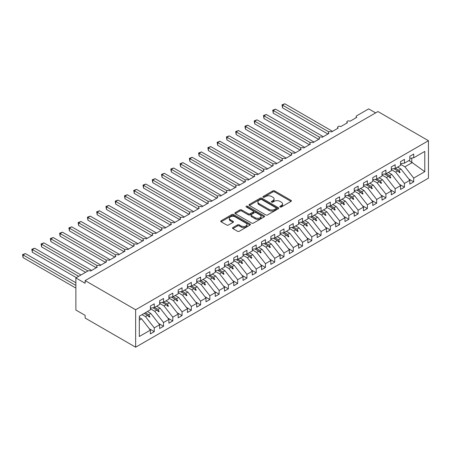 <?xml version="1.0" encoding="UTF-8"?>
<svg xmlns="http://www.w3.org/2000/svg" width="451" height="451" viewBox="0 0 451 451"><rect width="100%" height="100%" fill="white"/><g stroke="black" fill="none" stroke-linecap="round" stroke-linejoin="round"><path stroke-width="0.68" d="M280.082 206.981A0.902 0.519 0 0 0 281.351 206.981L291.019 201.4A1.285 0.744 0 0 0 291.391 200.875A1.285 0.744 0 0 0 291.019 200.351L274.648 190.897A1.285 0.744 0 0 0 272.827 190.897L263.164 196.478A0.902 0.519 0 0 0 262.899 196.845A0.902 0.519 0 0 0 263.164 197.211A0.902 0.519 0 0 0 264.438 197.211L265.684 196.489A4.115 2.379 0 0 1 271.508 196.489L272.872 197.279A4.115 2.379 0 0 1 274.078 198.959A4.115 2.379 0 0 1 272.872 200.639L271.62 201.36A0.902 0.519 0 0 0 271.355 201.727A0.902 0.519 0 0 0 271.62 202.093A0.902 0.519 0 0 0 272.894 202.093L274.146 201.371A4.115 2.379 0 0 1 279.964 201.371L281.328 202.161A4.115 2.379 0 0 1 282.535 203.841A4.115 2.379 0 0 1 281.328 205.521L280.082 206.242A0.902 0.519 0 0 0 279.817 206.609A0.902 0.519 0 0 0 280.082 206.981L280.082 206.242M232.896 227.552A1.285 0.744 0 0 0 232.519 228.076A1.285 0.744 0 0 0 232.896 228.601L237.491 231.25A1.285 0.744 0 0 0 239.312 231.25L250.04 225.055A1.285 0.744 0 0 0 250.418 224.53A1.285 0.744 0 0 0 250.04 224.006L233.669 214.552A1.285 0.744 0 0 0 231.853 214.552L221.12 220.748A1.285 0.744 0 0 0 220.742 221.272A1.285 0.744 0 0 0 221.12 221.802L226.667 225.004A1.285 0.744 0 0 0 228.488 225.004L233.082 222.349A1.285 0.744 0 0 0 233.455 221.824A1.285 0.744 0 0 0 233.082 221.3L230.331 219.71A3.439 1.984 0 0 1 229.322 218.307A3.439 1.984 0 0 1 231.448 216.474A3.439 1.984 0 0 1 235.196 216.903L245.97 223.127A3.439 1.984 0 0 1 246.979 224.53A3.439 1.984 0 0 1 244.854 226.368A3.439 1.984 0 0 1 241.105 225.934L239.312 224.897A1.285 0.744 0 0 0 237.491 224.897L232.896 227.552L232.896 228.601M428.45 140.706L135.644 309.758L135.644 347.208L428.45 178.156L428.45 140.706L377.949 111.549L85.143 280.601L85.143 283.279L75.875 277.929L87.827 271.028A1.967 1.133 180 0 1 90.612 271.028L97.281 267.172A1.967 1.133 0 0 1 96.706 266.372A1.967 1.133 0 0 1 97.191 265.622A1.967 1.133 180 0 1 99.874 265.678L106.549 261.822A1.967 1.133 0 0 1 105.968 261.022A1.967 1.133 0 0 1 106.459 260.272A1.967 1.133 180 0 1 109.142 260.328L115.811 256.472A1.967 1.133 0 0 1 115.236 255.672A1.967 1.133 0 0 1 115.721 254.922A1.967 1.133 180 0 1 118.404 254.978L125.079 251.122A1.967 1.133 0 0 1 124.504 250.322A1.967 1.133 0 0 1 124.989 249.578A1.967 1.133 180 0 1 127.672 249.629L134.347 245.772A1.967 1.133 0 0 1 133.767 244.972A1.967 1.133 0 0 1 134.257 244.228A1.967 1.133 180 0 1 136.941 244.279L143.61 240.428A1.967 1.133 0 0 1 143.035 239.622A1.967 1.133 0 0 1 143.519 238.878A1.967 1.133 180 0 1 146.203 238.929L152.878 235.078A1.967 1.133 0 0 1 152.303 234.272A1.967 1.133 0 0 1 152.788 233.528A1.967 1.133 180 0 1 155.471 233.579L162.14 229.728A1.967 1.133 0 0 1 161.565 228.922A1.967 1.133 0 0 1 162.056 228.178A1.967 1.133 180 0 1 164.739 228.229L171.408 224.378A1.967 1.133 0 0 1 170.833 223.572A1.967 1.133 0 0 1 171.318 222.828A1.967 1.133 180 0 1 174.001 222.879L180.676 219.028A1.967 1.133 0 0 1 180.101 218.222A1.967 1.133 0 0 1 180.586 217.478A1.967 1.133 180 0 1 183.269 217.529L189.939 213.678A1.967 1.133 0 0 1 189.364 212.872A1.967 1.133 0 0 1 189.854 212.128A1.967 1.133 180 0 1 192.538 212.179L199.207 208.328A1.967 1.133 0 0 1 198.632 207.522A1.967 1.133 0 0 1 199.116 206.778A1.967 1.133 180 0 1 201.8 206.829L208.475 202.978A1.967 1.133 0 0 1 207.9 202.172A1.967 1.133 0 0 1 208.385 201.428A1.967 1.133 180 0 1 211.068 201.479L217.737 197.628A1.967 1.133 0 0 1 217.162 196.828A1.967 1.133 0 0 1 217.653 196.078A1.967 1.133 180 0 1 220.336 196.129L227.005 192.278A1.967 1.133 0 0 1 226.43 191.478A1.967 1.133 0 0 1 226.915 190.728A1.967 1.133 180 0 1 229.598 190.779L236.273 186.928A1.967 1.133 0 0 1 235.698 186.128A1.967 1.133 0 0 1 236.183 185.378A1.967 1.133 180 0 1 238.867 185.429L245.536 181.578A1.967 1.133 0 0 1 244.961 180.778A1.967 1.133 0 0 1 245.445 180.028A1.967 1.133 180 0 1 248.135 180.079L254.804 176.228A1.967 1.133 0 0 1 254.229 175.428A1.967 1.133 0 0 1 254.714 174.678A1.967 1.133 180 0 1 257.397 174.729L264.072 170.878A1.967 1.133 0 0 1 263.497 170.078A1.967 1.133 0 0 1 263.982 169.328A1.967 1.133 180 0 1 266.665 169.379L273.334 165.528A1.967 1.133 0 0 1 272.759 164.728A1.967 1.133 0 0 1 273.244 163.978A1.967 1.133 180 0 1 275.933 164.029L282.602 160.178A1.967 1.133 0 0 1 282.027 159.378A1.967 1.133 0 0 1 282.512 158.628A1.967 1.133 180 0 1 285.195 158.684L291.87 154.828A1.967 1.133 0 0 1 291.29 154.028A1.967 1.133 0 0 1 291.78 153.278A1.967 1.133 180 0 1 294.464 153.334L301.133 149.478A1.967 1.133 0 0 1 300.558 148.678A1.967 1.133 0 0 1 301.042 147.928A1.967 1.133 180 0 1 303.726 147.984L310.401 144.128A1.967 1.133 0 0 1 309.826 143.328A1.967 1.133 0 0 1 310.311 142.578A1.967 1.133 180 0 1 312.994 142.634L319.669 138.778A1.967 1.133 0 0 1 319.088 137.978A1.967 1.133 0 0 1 319.579 137.234A1.967 1.133 180 0 1 322.262 137.284L328.931 133.428A1.967 1.133 0 0 1 328.356 132.628A1.967 1.133 0 0 1 328.841 131.884A1.967 1.133 180 0 1 331.524 131.934L338.199 128.078A1.967 1.133 0 0 1 337.624 127.278A1.967 1.133 0 0 1 338.109 126.534A1.967 1.133 180 0 1 340.793 126.584L347.462 122.734A1.967 1.133 0 0 1 346.887 121.928A1.967 1.133 0 0 1 347.377 121.184A1.967 1.133 180 0 1 350.061 121.234L356.73 117.384A1.967 1.133 0 0 1 356.155 116.578A1.967 1.133 0 0 1 356.73 115.777L368.681 108.877L375.632 112.885M135.644 309.758L85.143 280.601M265.78 214.918A1.285 0.744 0 0 0 267.595 214.918L278.329 208.723A1.285 0.744 0 0 0 278.707 208.199A1.285 0.744 0 0 0 278.329 207.674L261.958 198.22A1.285 0.744 0 0 0 260.137 198.22L249.409 204.416A1.285 0.744 0 0 0 249.031 204.946A1.285 0.744 0 0 0 249.409 205.47L265.78 214.918M246.629 207.172A0.902 0.519 0 0 1 247.543 207.302L264.168 216.897L253.451 223.087A1.285 0.744 0 0 1 251.635 223.087L235.264 213.633L235.264 212.584A1.285 0.744 0 0 0 234.886 213.109A1.285 0.744 0 0 0 235.264 213.633M235.264 212.584L239.859 209.929A1.285 0.744 0 0 1 241.674 209.929L248.315 213.763A1.285 0.744 0 0 0 250.136 213.763L253.18 212.004A1.285 0.744 0 0 0 253.558 211.48A1.285 0.744 0 0 0 253.18 210.955L246.269 206.964A0.902 0.519 0 0 1 246.004 206.597A0.902 0.519 0 0 1 246.562 206.118A0.902 0.519 0 0 1 247.543 206.231L264.185 215.837A1.285 0.744 0 0 1 264.562 216.367A1.285 0.744 0 0 1 264.185 216.892L264.185 215.837M139.314 320.159L141.575 318.851L150.375 330.115L139.314 336.502L139.314 316.224L150.375 309.837L150.375 306.066L154.265 303.822L154.265 307.593L150.375 308.078M149.349 328.796L154.265 331.637L154.265 327.866L159.643 324.765L150.837 313.501L147.432 311.534M142.059 314.64L145.464 316.608L154.265 327.866M154.265 307.593L159.643 304.487L159.643 300.716L163.533 298.472L163.533 302.243L159.643 302.728M158.611 323.446L163.533 326.287L163.533 322.516L168.905 319.415L160.105 308.151L156.7 306.19M150.375 308.743L154.732 311.258L163.533 322.516M163.533 302.243L168.905 299.137L168.905 295.366L172.801 293.122L172.801 296.893L168.905 297.378M167.879 318.096L172.801 320.937L172.801 317.166L178.173 314.065L169.373 302.801L165.962 300.84M159.643 303.393L163.995 305.908L172.801 317.166M172.801 296.893L178.173 293.787L178.173 290.016L182.063 287.772L182.063 291.543L178.173 292.028M177.147 312.746L182.063 315.587L182.063 311.816L187.441 308.715L178.635 297.451L175.23 295.49M168.905 298.043L173.263 300.558L182.063 311.816M182.063 291.543L187.441 288.437L187.441 284.666L191.331 282.422L191.331 286.193L187.441 286.678M186.41 307.396L191.331 310.237L191.331 306.466L196.704 303.365L187.904 292.101L184.498 290.14M178.173 292.693L182.531 295.208L191.331 306.466M191.331 286.193L196.704 283.087L196.704 279.316L200.599 277.072L200.599 280.843L196.704 281.328M195.678 302.052L200.599 304.887L200.599 301.116L205.972 298.015L197.166 286.751L193.761 284.79M187.441 287.343L191.793 289.858L200.599 301.116M200.599 280.843L205.972 277.737L205.972 273.966L209.862 271.722L209.862 275.493L205.972 275.978M204.94 296.702L209.862 299.543L209.862 295.766L215.24 292.665L206.434 281.407L203.029 279.44M196.704 281.993L201.061 284.508L209.862 295.766M209.862 275.493L215.24 272.393L215.24 268.616L219.13 266.372L219.13 270.143L215.24 270.628M214.208 291.352L219.13 294.193L219.13 290.421L224.502 287.315L215.702 276.057L212.297 274.09M205.972 276.643L210.324 279.158L219.13 290.421M219.13 270.143L224.502 267.043L224.502 263.271L228.398 261.022L228.398 264.793L224.502 265.278M223.476 286.002L228.398 288.843L228.398 285.071L233.77 281.965L224.964 270.707L221.559 268.74M215.24 271.293L219.592 273.808L228.398 285.071M228.398 264.793L233.77 261.693L233.77 257.921L237.66 255.672L237.66 259.443L233.77 259.928M232.739 280.652L237.66 283.493L237.66 279.721L243.038 276.615L234.232 265.357L230.827 263.39M224.502 265.943L228.86 268.458L237.66 279.721M237.66 259.443L243.038 256.343L243.038 252.571L246.928 250.322L246.928 254.093L243.038 254.578M242.007 275.302L246.928 278.143L246.928 274.371L252.301 271.265L243.501 260.007L240.095 258.04M233.77 260.593L238.122 263.108L246.928 274.371M246.928 254.093L252.301 250.993L252.301 247.221L256.196 244.972L256.196 248.743L252.301 249.228M251.275 269.952L256.196 272.793L256.196 269.022L261.569 265.915L252.763 254.657L249.358 252.69M243.038 255.243L247.39 257.758L256.196 269.022M256.196 248.743L261.569 245.643L261.569 241.871L265.459 239.622L265.459 243.393L261.569 243.878M260.537 264.602L265.459 267.443L265.459 263.672L270.837 260.565L262.031 249.307L258.626 247.34M252.301 249.893L256.658 252.408L265.459 263.672M265.459 243.393L270.837 240.293L270.837 236.521L274.727 234.272L274.727 238.043L270.837 238.528M269.805 259.252L274.727 262.093L274.727 258.322L280.099 255.215L271.299 243.957L267.894 241.99M261.569 244.543L265.921 247.058L274.727 258.322M274.727 238.043L280.099 234.943L280.099 231.171L283.989 228.922L283.989 232.693L280.099 233.178M279.073 253.902L283.989 256.743L283.989 252.972L289.367 249.865L280.561 238.607L277.156 236.64M270.837 239.193L275.189 241.708L283.989 252.972M283.989 232.693L289.367 229.593L289.367 225.821L293.257 223.572L293.257 227.343L289.367 227.828M288.336 248.552L293.257 251.393L293.257 247.622L298.63 244.521L289.83 233.257L286.424 231.29M280.099 233.844L284.457 236.358L293.257 247.622M293.257 227.343L298.63 224.243L298.63 220.471L302.525 218.222L302.525 221.993L298.63 222.478M297.604 243.202L302.525 246.043L302.525 242.272L307.898 239.171L299.098 227.907L295.693 225.94M289.367 228.494L293.719 231.008L302.525 242.272M302.525 221.993L307.898 218.893L307.898 215.121L311.788 212.872L311.788 216.643L307.898 217.128M306.872 237.852L311.788 240.693L311.788 236.922L317.166 233.821L308.36 222.557L304.955 220.59M298.63 223.144L302.987 225.658L311.788 236.922M311.788 216.643L317.166 213.543L317.166 209.771L321.056 207.522L321.056 211.293L317.166 211.778M316.134 232.502L321.056 235.343L321.056 231.572L326.428 228.471L317.628 217.207L314.223 215.24M307.898 217.794L312.255 220.308L321.056 231.572M321.056 211.293L326.428 208.193L326.428 204.421L330.324 202.172L330.324 205.949L326.428 206.434M325.402 227.152L330.324 229.993L330.324 226.222L335.696 223.121L326.896 211.857L323.491 209.89M317.166 212.449L321.518 214.964L330.324 226.222M330.324 205.949L335.696 202.843L335.696 199.071L339.586 196.828L339.586 200.599L335.696 201.084M334.67 221.802L339.586 224.643L339.586 220.872L344.964 217.771L336.158 206.507L332.753 204.54M326.428 207.099L330.786 209.614L339.586 220.872M339.586 200.599L344.964 197.493L344.964 193.721L348.854 191.478L348.854 195.249L344.964 195.734M343.933 216.452L348.854 219.293L348.854 215.522L354.227 212.421L345.427 201.157L342.021 199.19M335.696 201.749L340.054 204.264L348.854 215.522M348.854 195.249L354.227 192.143L354.227 188.371L358.122 186.128L358.122 189.899L354.227 190.384M353.201 211.102L358.122 213.943L358.122 210.172L363.495 207.071L354.695 195.807L351.284 193.845M344.964 196.399L349.316 198.914L358.122 210.172M358.122 189.899L363.495 186.793L363.495 183.021L367.385 180.778L367.385 184.549L363.495 185.034M362.469 205.752L367.385 208.593L367.385 204.822L372.763 201.721L363.957 190.457L360.552 188.495M354.227 191.049L358.584 193.564L367.385 204.822M367.385 184.549L372.763 181.443L372.763 177.671L376.653 175.428L376.653 179.199L372.763 179.684M371.731 200.402L376.653 203.243L376.653 199.472L382.025 196.371L373.225 185.107L369.82 183.145M363.495 185.699L367.853 188.214L376.653 199.472M376.653 179.199L382.025 176.093L382.025 172.321L385.921 170.078L385.921 173.849L382.025 174.334M380.999 195.052L385.921 197.893L385.921 194.122L391.293 191.021L382.487 179.757L379.082 177.795M372.763 180.349L377.115 182.864L385.921 194.122M385.921 173.849L391.293 170.743L391.293 166.971L395.183 164.728L395.183 168.499L391.293 168.984M390.262 189.708L395.183 192.543L395.183 188.772L400.561 185.671L391.756 174.407L388.35 172.445M382.025 174.999L386.383 177.514L395.183 188.772M395.183 168.499L400.561 165.393L400.561 161.621L404.451 159.378L404.451 163.149L400.561 163.634M399.53 184.358L404.451 187.193L404.451 183.422L409.824 180.321L409.824 184.093L413.719 181.849L413.719 178.077L424.78 171.684L411.769 162.321L411.769 158.042M391.293 169.649L395.645 172.164L404.451 183.422M404.451 163.149L409.824 160.049L409.824 156.271L413.719 154.028L413.719 157.799L409.824 158.284M408.798 179.008L413.719 181.849M400.561 164.299L404.913 166.814L413.719 178.077M75.875 277.929L75.875 310.023L85.143 315.373L85.143 318.051L135.644 347.208M141.575 318.851L139.314 317.549M154.265 331.637L150.375 333.887L150.375 330.115M163.533 326.287L159.643 328.537L159.643 324.765M172.801 320.937L168.905 323.187L168.905 319.415M182.063 315.587L178.173 317.837L178.173 314.065M191.331 310.237L187.441 312.487L187.441 308.715M200.599 304.887L196.704 307.137L196.704 303.365M209.862 299.543L205.972 301.787L205.972 298.015M219.13 294.193L215.24 296.437L215.24 292.665M228.398 288.843L224.502 291.087L224.502 287.315M237.66 283.493L233.77 285.737L233.77 281.965M246.928 278.143L243.038 280.387L243.038 276.615M256.196 272.793L252.301 275.037L252.301 271.265M265.459 267.443L261.569 269.687L261.569 265.915M274.727 262.093L270.837 264.337L270.837 260.565M283.989 256.743L280.099 258.987L280.099 255.215M293.257 251.393L289.367 253.637L289.367 249.865M302.525 246.043L298.63 248.292L298.63 244.521M311.788 240.693L307.898 242.942L307.898 239.171M321.056 235.343L317.166 237.592L317.166 233.821M330.324 229.993L326.428 232.242L326.428 228.471M339.586 224.643L335.696 226.892L335.696 223.121M348.854 219.293L344.964 221.542L344.964 217.771M358.122 213.943L354.227 216.192L354.227 212.421M367.385 208.593L363.495 210.843L363.495 207.071M376.653 203.243L372.763 205.493L372.763 201.721M385.921 197.893L382.025 200.143L382.025 196.371M395.183 192.543L391.293 194.793L391.293 191.021M404.451 187.193L400.561 189.443L400.561 185.671M413.719 157.799L424.78 151.412L424.78 171.684M145.312 312.757L148.723 314.725L150.837 313.501M145.464 316.608L147.584 315.384L149.444 317.138L149.907 316.873L148.723 314.725M144.179 313.417L147.584 315.384M154.58 307.407L157.985 309.375L160.105 308.151M154.732 311.258L156.847 310.034L158.713 311.788L159.175 311.523L157.985 309.375M152.912 307.762L156.847 310.034M163.848 302.063L167.253 304.025L169.373 302.801M163.995 305.908L166.115 304.684L167.975 306.438L168.437 306.173L167.253 304.025M162.18 302.412L166.115 304.684M173.111 296.713L176.516 298.675L178.635 297.451M173.263 300.558L175.383 299.334L177.243 301.088L177.705 300.823L176.516 298.675M171.442 297.062L175.383 299.334M182.379 291.363L185.784 293.325L187.904 292.101M182.531 295.208L184.645 293.984L186.505 295.738L186.973 295.473L185.784 293.325M180.71 291.712L184.645 293.984M191.647 286.013L195.052 287.975L197.166 286.751M191.793 289.858L193.913 288.634L195.773 290.388L196.236 290.123L195.052 287.975M189.978 286.362L193.913 288.634M200.909 280.663L204.314 282.625L206.434 281.407M201.061 284.508L203.181 283.284L205.042 285.038L205.504 284.773L204.314 282.625M199.241 281.012L203.181 283.284M210.177 275.313L213.582 277.28L215.702 276.057M210.324 279.158L212.444 277.934L214.304 279.688L214.772 279.423L213.582 277.28M208.509 275.662L212.444 277.934M219.445 269.963L222.85 271.93L224.964 270.707M219.592 273.808L221.712 272.584L223.572 274.338L224.034 274.073L222.85 271.93M217.777 270.312L221.712 272.584M228.708 264.613L232.113 266.58L234.232 265.357M228.86 268.458L230.98 267.234L232.84 268.988L233.302 268.723L232.113 266.58M227.039 264.962L230.98 267.234M237.976 259.263L241.381 261.23L243.501 260.007M238.122 263.108L240.242 261.884L242.102 263.643L242.57 263.373L241.381 261.23M236.307 259.613L240.242 261.884M247.244 253.913L250.649 255.88L252.763 254.657M247.39 257.758L249.51 256.534L251.37 258.293L251.833 258.023L250.649 255.88M245.57 254.263L249.51 256.534M256.506 248.563L259.911 250.53L262.031 249.307M256.658 252.408L258.773 251.184L260.639 252.943L261.101 252.673L259.911 250.53M254.838 248.913L258.773 251.184M265.774 243.213L269.179 245.181L271.299 243.957M265.921 247.058L268.041 245.834L269.901 247.593L270.369 247.323L269.179 245.181M264.106 243.563L268.041 245.834M275.042 237.863L278.447 239.831L280.561 238.607M275.189 241.708L277.309 240.484L279.169 242.243L279.631 241.973L278.447 239.831M273.368 238.213L277.309 240.484M284.305 232.513L287.71 234.481L289.83 233.257M284.457 236.358L286.571 235.134L288.437 236.893L288.899 236.623L287.71 234.481M282.636 232.863L286.571 235.134M293.573 227.163L296.978 229.131L299.098 227.907M293.719 231.008L295.839 229.785L297.699 231.543L298.162 231.273L296.978 229.131M291.904 227.513L295.839 229.785M302.835 221.813L306.246 223.781L308.36 222.557M302.987 225.658L305.107 224.44L306.968 226.193L307.43 225.923L306.246 223.781M301.167 222.163L305.107 224.44M312.103 216.463L315.508 218.431L317.628 217.207M312.255 220.308L314.37 219.09L316.236 220.843L316.698 220.573L315.508 218.431M310.435 216.813L314.37 219.09M321.371 211.113L324.776 213.081L326.896 211.857M321.518 214.964L323.638 213.74L325.498 215.493L325.96 215.228L324.776 213.081M319.703 211.463L323.638 213.74M330.634 205.763L334.044 207.731L336.158 206.507M330.786 209.614L332.906 208.39L334.766 210.143L335.228 209.878L334.044 207.731M328.965 206.113L332.906 208.39M339.902 200.413L343.307 202.381L345.427 201.157M340.054 204.264L342.168 203.04L344.034 204.793L344.496 204.529L343.307 202.381M338.233 200.768L342.168 203.04M349.17 195.063L352.575 197.031L354.695 195.807M349.316 198.914L351.436 197.69L353.296 199.443L353.759 199.179L352.575 197.031M347.501 195.418L351.436 197.69M358.432 189.719L361.837 191.681L363.957 190.457M358.584 193.564L360.704 192.34L362.565 194.093L363.027 193.829L361.837 191.681M356.764 190.068L360.704 192.34M367.7 184.369L371.105 186.331L373.225 185.107M367.853 188.214L369.967 186.99L371.827 188.744L372.295 188.479L371.105 186.331M366.032 184.718L369.967 186.99M376.968 179.019L380.373 180.981L382.487 179.757M377.115 182.864L379.235 181.64L381.095 183.394L381.557 183.129L380.373 180.981M375.3 179.368L379.235 181.64M386.231 173.669L389.636 175.631L391.756 174.407M386.383 177.514L388.503 176.29L390.363 178.044L390.825 177.779L389.636 175.631M384.562 174.018L388.503 176.29M395.499 168.319L398.904 170.281L401.024 169.063L397.619 167.095M395.645 172.164L397.765 170.94L399.625 172.694L400.093 172.429L398.904 170.281M393.83 168.668L397.765 170.94M401.024 169.063L409.824 180.321M404.913 166.814L412.423 162.478M408.832 160.624L411.769 162.321M398.165 171.318L400.093 172.429M388.897 176.668L390.825 177.779M379.635 182.012L381.557 183.129M370.367 187.362L372.295 188.479M361.099 192.712L363.027 193.829M351.836 198.062L353.759 199.179M342.568 203.412L344.496 204.529M333.3 208.762L335.228 209.878M324.038 214.112L325.96 215.228M314.77 219.462L316.698 220.573M305.502 224.812L307.43 225.923M296.239 230.162L298.162 231.273M286.971 235.512L288.899 236.623M277.703 240.862L279.631 241.973M268.441 246.212L270.369 247.323M259.173 251.562L261.101 252.673M249.905 256.912L251.833 258.023M240.642 262.262L242.57 263.373M231.374 267.612L233.302 268.723M222.106 272.962L224.034 274.073M212.844 278.312L214.772 279.423M203.576 283.662L205.504 284.773M194.313 289.012L196.236 290.123M185.045 294.356L186.973 295.473M175.777 299.706L177.705 300.823M166.515 305.056L168.437 306.173M157.247 310.406L159.175 311.523M147.979 315.756L149.907 316.873M280.437 207.105L281.328 206.592A4.115 2.379 0 0 0 282.535 204.912L282.535 203.841M274.078 198.959L274.078 200.03A4.115 2.379 0 0 1 272.872 201.71L271.981 202.223M291.019 200.351L291.019 201.4L274.648 191.968A1.285 0.744 0 0 0 272.827 191.968L263.525 197.341M278.329 207.674L278.329 208.723L261.958 199.291A1.285 0.744 0 0 0 260.137 199.291L249.426 205.481M276.057 208.565A0.902 0.519 0 0 0 276.316 208.199A0.902 0.519 0 0 0 276.057 207.832L261.687 199.534A0.902 0.519 0 0 0 260.413 199.534L259.094 200.295A4.115 2.379 0 0 0 257.887 201.975A4.115 2.379 0 0 0 259.094 203.655L268.914 209.326A4.115 2.379 0 0 0 274.738 209.326L276.057 208.565L276.057 209.636A0.902 0.519 0 0 0 276.316 209.27L276.316 208.199M257.887 201.975L257.887 203.046A4.115 2.379 0 0 0 259.094 204.726L259.094 203.655M276.057 209.636L274.738 210.397A4.115 2.379 0 0 1 268.914 210.397L259.094 204.726M235.281 213.644L239.859 211L239.859 209.929M253.558 211.48L253.558 212.551A1.285 0.744 0 0 1 253.18 213.075L250.136 214.834A1.285 0.744 0 0 1 248.315 214.834L241.674 211A1.285 0.744 0 0 0 239.859 211M255.204 217.743A3.439 1.984 0 0 0 258.953 218.171A3.439 1.984 0 0 0 261.078 216.339A3.439 1.984 0 0 0 260.069 214.935L256.275 212.742A1.285 0.744 0 0 0 254.454 212.742L251.404 214.501A1.285 0.744 0 0 0 251.032 215.026A1.285 0.744 0 0 0 251.404 215.55L255.204 217.743L255.204 218.814A3.439 1.984 0 0 0 258.953 219.242A3.439 1.984 0 0 0 261.078 217.41L261.078 216.339M251.032 215.026L251.032 216.097A1.285 0.744 0 0 0 251.404 216.621L251.404 215.55M255.204 218.814L251.404 216.621M246.979 224.53L246.979 225.601A3.439 1.984 0 0 1 244.854 227.434A3.439 1.984 0 0 1 241.105 227.005L239.312 225.968A1.285 0.744 0 0 0 237.491 225.968L232.913 228.612M229.322 218.307L229.322 219.378A3.439 1.984 0 0 0 230.331 220.781L230.331 219.71M233.066 222.36L230.331 220.781M250.023 225.066L233.669 215.623A1.285 0.744 0 0 0 231.853 215.623L221.137 221.807L221.12 220.748M281.999 104.835L282.512 105.134L282.512 107.806L281.999 104.835L284.823 103.792L282.512 105.134L328.841 131.884M282.512 107.806L327.911 134.02M284.823 103.792L332.545 131.342M272.737 110.185L273.244 110.484L273.244 113.156L272.737 110.185L275.561 109.142L273.244 110.484L319.579 137.234M273.244 113.156L318.648 139.37M275.561 109.142L323.282 136.692M263.469 115.535L263.976 115.828L263.976 118.506L263.469 115.535L266.293 114.492L263.976 115.828L310.311 142.584M263.976 118.506L309.38 144.72M266.293 114.492L314.014 142.042M254.201 120.885L254.714 121.178L254.714 123.856L254.201 120.885L257.025 119.842L254.714 121.178L301.042 147.928M254.714 123.856L300.112 150.07M257.025 119.842L304.746 147.392M244.938 126.235L245.445 126.528L245.445 129.206L244.938 126.235L247.762 125.192L245.445 126.528L291.78 153.278M245.445 129.206L290.85 155.42M247.762 125.192L295.484 152.742M235.67 131.585L236.177 131.878L236.177 134.556L235.67 131.585L238.494 130.542L236.177 131.878L282.512 158.628M236.177 134.556L281.582 160.77M238.494 130.542L286.216 158.092M226.402 136.935L226.915 137.228L226.915 139.906L226.402 136.935L229.232 135.892L226.915 137.228L273.244 163.978M226.915 139.906L272.314 166.12M229.232 135.892L276.948 163.442M217.14 142.285L217.647 142.578L217.647 145.256L217.14 142.285L219.964 141.242L217.647 142.578L263.982 169.328M217.647 145.256L263.051 171.47M219.964 141.242L267.685 168.792M207.872 147.635L208.379 147.928L208.379 150.606L207.872 147.635L210.696 146.592L208.379 147.928L254.714 174.678M208.379 150.606L253.783 176.815M210.696 146.592L258.417 174.142M198.603 152.985L199.116 153.278L199.116 155.956L198.603 152.985L201.434 151.942L199.116 153.278L245.445 180.028M199.116 155.956L244.515 182.165M201.434 151.942L249.149 179.492M189.341 158.335L189.848 158.628L189.848 161.306L189.341 158.335L192.165 157.292L189.848 158.628L236.183 185.378M189.848 161.306L235.253 187.515M192.165 157.292L239.887 184.842M180.073 163.685L180.58 163.978L180.58 166.656L180.073 163.685L182.897 162.642L180.58 163.978L226.915 190.728M180.58 166.656L225.985 192.865M182.897 162.642L230.619 190.192M170.805 169.035L171.318 169.328L171.318 172L170.805 169.035L173.635 167.992L171.318 169.328L217.647 196.078M171.318 172L216.722 198.215M173.635 167.992L221.351 195.542M161.543 174.385L162.05 174.678L162.05 177.35L161.543 174.385L164.367 173.342L162.05 174.678L208.385 201.428M162.05 177.35L207.454 203.564M164.367 173.342L212.088 200.892M152.275 179.735L152.782 180.028L152.782 182.7L152.275 179.735L155.099 178.692L152.782 180.028L199.116 206.778M152.782 182.7L198.186 208.914M155.099 178.692L202.82 206.242M143.006 185.085L143.519 185.378L143.519 188.05L143.006 185.085L145.836 184.042L143.519 185.378L189.854 212.128M143.519 188.05L188.924 214.264M145.836 184.042L193.552 211.592M133.744 190.435L134.251 190.728L134.251 193.4L133.744 190.435L136.568 189.392L134.251 190.728L180.586 217.478M134.251 193.4L179.656 219.614M136.568 189.392L184.29 216.942M124.476 195.785L124.983 196.078L124.983 198.75L124.476 195.785L127.3 194.742L124.983 196.078L171.318 222.828M124.983 198.75L170.388 224.964M127.3 194.742L175.022 222.292M115.214 201.135L115.721 201.428L115.721 204.1L115.214 201.135L118.038 200.086L115.721 201.428L162.056 228.178M115.721 204.1L161.125 230.314M118.038 200.086L165.754 227.642M105.946 206.485L106.453 206.778L106.453 209.45L105.946 206.485L108.77 205.436L106.453 206.778L152.788 233.528M106.453 209.45L151.857 235.664M108.77 205.436L156.491 232.987M96.677 211.829L97.191 212.128L97.191 214.8L96.677 211.829L99.502 210.786L97.191 212.128L143.519 238.878M97.191 214.8L142.589 241.014M99.502 210.786L147.223 238.337M87.415 217.179L87.922 217.478L87.922 220.15L87.415 217.179L90.239 216.136L87.922 217.478L134.257 244.228M87.922 220.15L133.327 246.364M90.239 216.136L137.961 243.687M78.147 222.529L78.654 222.828L78.654 225.5L78.147 222.529L80.971 221.486L78.654 222.828L124.989 249.578M78.654 225.5L124.059 251.714M80.971 221.486L128.693 249.037M68.879 227.879L69.392 228.172L69.392 230.85L68.879 227.879L71.703 226.836L69.392 228.172L115.721 254.928M69.392 230.85L114.791 257.064M71.703 226.836L119.425 254.387M59.617 233.229L60.124 233.522L60.124 236.2L59.617 233.229L62.441 232.186L60.124 233.522L106.459 260.272M60.124 236.2L105.528 262.414M62.441 232.186L110.162 259.737M50.349 238.579L50.856 238.872L50.856 241.55L50.349 238.579L53.173 237.536L50.856 238.872L97.191 265.622M50.856 241.55L96.26 267.764M53.173 237.536L100.894 265.087M41.08 243.929L41.593 244.222L41.593 246.9L41.08 243.929L43.91 242.886L41.593 244.222L87.922 270.972M41.593 246.9L85.605 272.308M43.91 242.886L91.626 270.437M31.818 249.279L32.325 249.572L32.325 252.25L31.818 249.279L34.642 248.236L32.325 249.572L78.654 276.322M32.325 252.25L76.337 277.658M34.642 248.236L80.971 274.986M22.55 254.629L23.057 254.922L23.057 257.6L22.55 254.629L25.374 253.586L23.057 254.922L75.875 285.415M23.057 257.6L75.875 288.093M25.374 253.586L75.875 282.743M281.328 206.592L281.328 205.521M271.62 202.093L271.62 201.36M272.872 201.71L272.872 200.639M263.164 197.211L263.164 196.478M272.827 191.968L272.827 190.897M274.648 191.968L274.648 190.897M249.409 205.47L249.409 204.416M260.137 199.291L260.137 198.22M261.958 199.291L261.958 198.22M268.914 210.397L268.914 209.326M274.738 210.397L274.738 209.326M241.674 211L241.674 209.929M248.315 214.834L248.315 213.763M250.136 214.834L250.136 213.763M253.18 213.075L253.18 212.004M247.543 207.302L247.543 206.231M237.491 225.968L237.491 224.897M239.312 225.968L239.312 224.897M241.105 227.005L241.105 225.934M233.082 222.349L233.082 221.3M231.853 215.623L231.853 214.552M233.669 215.623L233.669 214.552M250.04 225.055L250.04 224.006M356.155 117.717L356.155 116.578M346.887 123.067L346.887 121.928M337.624 128.411L337.624 127.278M328.356 133.761L328.356 132.628M319.088 139.111L319.088 137.978M309.826 144.461L309.826 143.328M300.558 149.811L300.558 148.678M291.29 155.161L291.29 154.028M282.027 160.511L282.027 159.378M272.759 165.861L272.759 164.728M263.497 171.211L263.497 170.078M254.229 176.561L254.229 175.428M244.961 181.911L244.961 180.778M235.698 187.261L235.698 186.128M226.43 192.611L226.43 191.478M217.162 197.961L217.162 196.828M207.9 203.311L207.9 202.172M198.632 208.661L198.632 207.522M189.364 214.011L189.364 212.872M180.101 219.361L180.101 218.222M170.833 224.711L170.833 223.572M161.565 230.061L161.565 228.922M152.303 235.411L152.303 234.272M143.035 240.755L143.035 239.622M133.767 246.105L133.767 244.972M124.504 251.455L124.504 250.322M115.236 256.805L115.236 255.672M105.968 262.155L105.968 261.022M96.706 267.505L96.706 266.372"/></g></svg>
